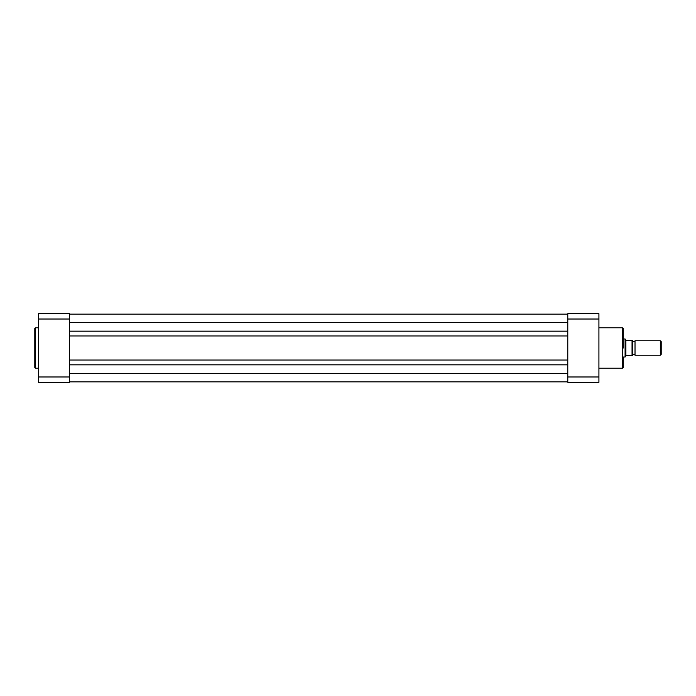 <?xml version="1.0" encoding="UTF-8"?>
<svg xmlns="http://www.w3.org/2000/svg" width="696" height="696" viewBox="0 0 696 696"><rect width="100%" height="100%" fill="white"/><g stroke="black" fill="none" stroke-linecap="round" stroke-linejoin="round"><path stroke-width="1.04" d="M34.8 348L34.8 328.416L35.435 327.781L35.435 368.219L34.8 367.584L34.8 348L34.8 367.584M69.548 376.98L69.548 382.295L38.41 382.295L38.41 313.705L69.548 313.705L69.548 376.98L38.41 376.98M38.41 319.02L69.548 319.02M623.294 357.474L623.294 367.584L623.294 357.474M598.917 368.219L622.659 368.219L622.659 327.781L623.294 328.416L623.294 348M598.917 319.02L567.779 319.02L567.779 313.705L598.917 313.705L598.917 382.295L567.779 382.295L567.779 376.98L598.917 376.98M567.779 319.02L567.779 376.98M632.316 355.221A1.47 1.47 0 0 1 635.022 355.221L635.022 340.779A1.47 1.47 0 0 1 632.316 340.779M635.022 340.779L660.321 340.779L661.2 341.658L661.2 354.342L660.321 355.221L660.321 340.779M635.022 355.221L660.321 355.221M623.294 338.978L625.095 338.978L625.095 357.022L623.294 357.022M632.316 340.327L632.316 355.673M625.095 338.978L626 340.283L632.046 340.327L632.046 355.673L626 355.717L625.095 357.022M625.887 340.118L625.887 355.882M69.548 381.843L567.779 381.843M69.548 364.834L567.779 364.834M69.548 360.05L567.779 360.05M69.548 335.95L567.779 335.95M69.548 331.165L567.779 331.165M69.548 314.157L567.779 314.157M69.548 373.5L567.779 373.5M69.548 322.5L567.779 322.5M38.41 327.781L35.435 327.781M38.41 368.219L35.435 368.219M598.917 327.781L622.659 327.781M622.659 368.219L623.294 367.584"/></g></svg>
